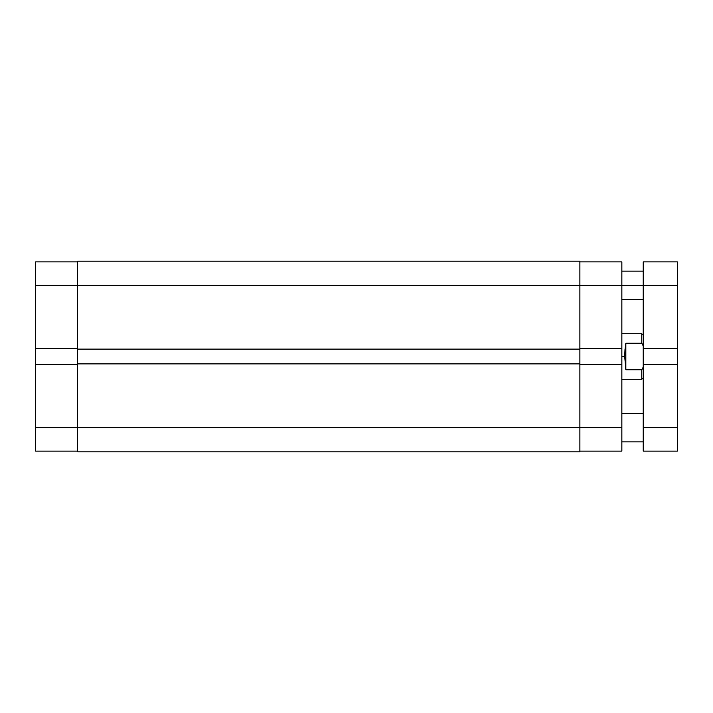 <?xml version="1.0" encoding="UTF-8"?>
<svg xmlns="http://www.w3.org/2000/svg" width="713" height="713" viewBox="0 0 713 713"><rect width="100%" height="100%" fill="white"/><g stroke="black" fill="none" stroke-linecap="round" stroke-linejoin="round"><path stroke-width="1.07" d="M35.65 364.61L35.65 427.64L77.628 427.64L35.65 427.64L35.65 451.115L77.628 451.115L35.65 451.115L35.65 348.39L35.65 364.61L77.628 364.61L35.65 364.61M77.628 261.885L35.65 261.885L35.65 348.39L77.628 348.39L35.65 348.39L35.65 285.36L77.628 285.36L35.65 285.36L35.65 261.885L77.628 261.885M77.628 451.828L579.883 451.828L579.883 427.64L77.628 427.64L77.628 451.828L579.883 451.828L579.883 363.897L77.628 363.897L77.628 427.64L579.883 427.64L579.883 363.897L77.628 363.897L77.628 349.103L77.628 451.828M579.883 363.897L579.883 349.103L77.628 349.103L579.883 349.103L579.883 285.36L77.628 285.36L77.628 349.103L77.628 285.36L579.883 285.36L579.883 261.172L77.628 261.172L77.628 285.36L77.628 261.172L579.883 261.172L579.883 285.36L621.861 285.36L579.883 285.36L579.883 363.897M621.861 348.39L621.861 261.885L579.883 261.885L621.861 261.885L621.861 285.36L643.206 285.36L621.861 285.36L621.861 364.61L621.861 348.39L579.883 348.39L621.861 348.39M579.883 451.115L621.861 451.115L621.861 364.61L579.883 364.61L621.861 364.61L621.861 427.64L579.883 427.64L621.861 427.64L621.861 451.115L579.883 451.115M641.78 343.229L641.78 333.737L641.78 343.229L643.206 345.85L641.78 343.229L625.845 343.229L641.78 343.229M624.998 349.53L625.845 343.229L625.845 369.771L624.704 356.5L625.845 343.229L625.845 369.771L624.704 356.5L621.861 356.5L624.704 356.5L624.998 349.53M641.78 369.771L625.845 369.771L641.78 369.771L641.78 379.263L641.78 369.771L643.206 367.15L641.78 369.771M677.35 261.885L643.206 261.885L643.206 285.36L677.35 285.36L677.35 261.885L643.206 261.885L643.206 348.39L677.35 348.39L677.35 285.36L643.206 285.36L643.206 348.39L677.35 348.39L677.35 364.61L677.35 261.885M643.206 348.39L643.206 364.61L677.35 364.61L643.206 364.61L643.206 427.64L677.35 427.64L677.35 364.61L677.35 427.64L643.206 427.64L643.206 451.115L677.35 451.115L677.35 427.64L677.35 451.115L643.206 451.115L643.206 348.39M643.206 335.155L641.78 333.737L621.861 333.737M643.206 377.845L641.78 379.263L621.861 379.263M643.206 299.585L621.861 299.585M643.206 441.873L621.861 441.873M643.206 413.415L621.861 413.415M643.206 271.127L621.861 271.127"/></g></svg>
